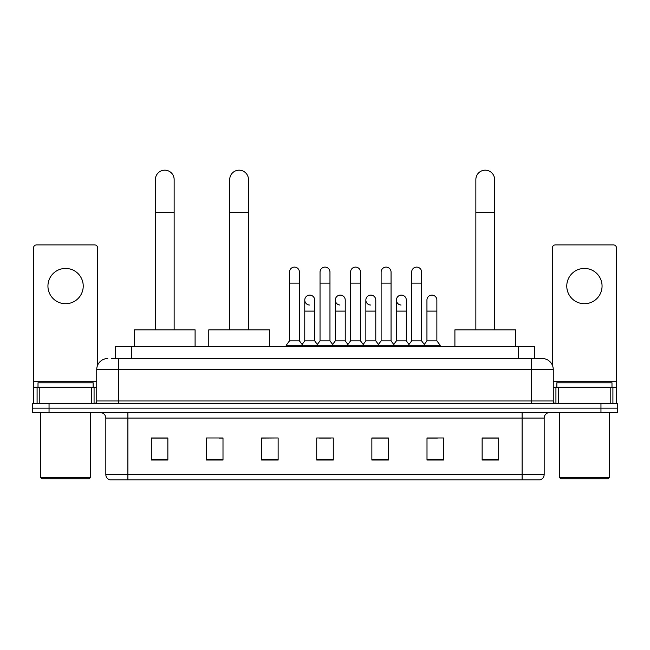 <?xml version="1.0" encoding="UTF-8"?>
<svg xmlns="http://www.w3.org/2000/svg" width="650" height="650" viewBox="0 0 650 650"><rect width="100%" height="100%" fill="white"/><g stroke="black" fill="none" stroke-linecap="round" stroke-linejoin="round"><path stroke-width="0.97" d="M115.213 358.524L115.213 346.393L534.788 346.393L534.788 358.524M111.873 358.524L542.238 358.524A11.026 11.026 0 0 1 553.264 369.549L553.264 400.977C553.41 402.634 554.336 403.553 556.026 403.731M111.621 358.524L118.787 358.524L118.787 369.549L96.736 369.549L96.736 400.977A2.754 2.754 0 0 1 93.974 403.731M107.762 358.524A11.026 11.026 0 0 0 96.736 369.549M49.042 403.731L32.5 403.731L32.5 408.143L49.042 408.143L32.5 408.143L32.5 412.555L49.042 412.555L49.042 408.143L600.957 408.143L49.042 408.143L49.042 403.731L600.957 403.731L600.957 408.143L617.5 408.143L600.957 408.143L600.957 412.555L49.042 412.555M600.957 412.555L617.5 412.555L617.5 403.731L600.957 403.731M553.264 369.549L531.212 369.549L531.212 358.524L542.238 358.524M544.172 474.532C544.017 477.173 542.693 478.936 540.199 479.822L522.113 479.822L522.113 474.532L544.172 474.532L544.172 418.072A5.517 5.517 0 0 1 549.681 412.555M522.113 479.822L109.801 479.822A5.517 5.517 0 0 1 105.828 474.532L105.828 418.072C105.503 414.724 103.667 412.888 100.319 412.555M498.68 460.029L498.68 437.978L482.137 437.978L482.137 460.029L498.68 460.029M443.544 460.029L443.544 437.978L427.001 437.978L427.001 460.029L443.544 460.029M388.408 460.029L388.408 437.978L371.865 437.978L371.865 460.029L388.408 460.029M167.862 460.029L167.862 437.978L151.32 437.978L151.32 460.029L167.862 460.029M222.999 460.029L222.999 437.978L206.456 437.978L206.456 460.029L222.999 460.029M278.135 460.029L278.135 437.978L261.592 437.978L261.592 460.029L278.135 460.029M333.271 460.029L333.271 437.978L316.729 437.978L316.729 460.029L333.271 460.029M427.001 438.084L437.426 438.084M278.135 437.978L261.592 438.084L278.135 437.978M219.245 438.084L222.999 438.084M380.575 438.084L376.334 438.084M319.483 438.084L330.517 438.084M167.862 438.084L151.32 438.084M388.408 438.084L371.865 438.084M498.68 438.084L482.137 438.084M65.585 268.434A17.648 17.648 0 0 0 47.938 286.073A17.648 17.648 0 0 0 65.585 303.721A17.648 17.648 0 0 0 83.224 286.073A17.648 17.648 0 0 0 65.585 268.434M91.358 403.731L91.358 387.197L39.804 387.197L39.804 403.731M97.565 365.357L97.565 247.699A2.754 2.754 0 0 0 94.803 244.944L36.359 244.944A2.754 2.754 0 0 0 33.605 247.699L33.605 387.197L39.804 387.197M91.358 387.197L96.736 387.197M33.605 403.731L33.605 387.197M89.294 478.725L41.876 478.725L40.771 477.62L90.391 477.62L89.294 478.725M40.771 412.555L40.771 477.62M90.391 412.555L90.391 477.62M93.153 387.197L93.153 382.785L38.017 382.785L38.017 387.197M155.399 329.851L155.399 179.546A9.376 9.376 0 0 1 164.775 170.178A9.376 9.376 0 0 1 174.143 179.546A9.376 9.376 0 0 0 164.775 170.178M174.143 329.851L174.143 179.546M195.097 346.393L195.097 329.851L134.444 329.851L134.444 346.393M229.726 329.851L229.726 179.546A9.376 9.376 0 0 1 239.094 170.178A9.376 9.376 0 0 1 248.471 179.546A9.376 9.376 0 0 0 239.094 170.178M248.471 329.851L248.471 179.546M269.425 346.393L269.425 329.851L208.772 329.851L208.772 346.393M475.857 329.851L475.857 179.546A9.376 9.376 0 0 1 485.225 170.178A9.376 9.376 0 0 1 494.601 179.546A9.376 9.376 0 0 0 485.225 170.178M494.601 329.851L494.601 179.546M515.556 346.393L515.556 329.851L454.902 329.851L454.902 346.393M289.494 283.099L299.414 283.099L299.414 340.876L289.494 340.876L289.494 272.066A4.964 4.964 0 0 1 294.767 267.118A4.964 4.964 0 0 1 299.414 272.066A4.964 4.964 0 0 0 294.767 267.118M289.494 340.876L286.187 345.288L286.187 346.393M299.414 340.876L302.721 345.288L286.187 345.288M320.036 340.876L320.036 283.099L329.964 283.099L329.964 340.876L320.036 340.876L316.729 345.288L302.721 345.288L302.721 346.393M320.036 283.099L320.036 272.066A4.964 4.964 0 0 1 325.309 267.118A4.964 4.964 0 0 1 329.964 272.066A4.964 4.964 0 0 0 325.309 267.118M329.964 340.876L333.271 345.288L316.729 345.288L316.729 346.393M350.586 340.876L350.586 283.099L360.506 283.099L360.506 340.876L350.586 340.876L347.279 345.288L333.271 345.288L333.271 346.393M350.586 283.099L350.586 272.066A4.964 4.964 0 0 1 355.859 267.118A4.964 4.964 0 0 1 360.506 272.066A4.964 4.964 0 0 0 355.859 267.118M360.506 340.876L363.813 345.288L347.279 345.288L347.279 346.393M381.127 340.876L381.127 283.099L391.056 283.099L391.056 340.876L381.127 340.876L377.821 345.288L363.813 345.288L363.813 346.393M381.127 283.099L381.127 272.066A4.964 4.964 0 0 1 386.401 267.118A4.964 4.964 0 0 1 391.056 272.066A4.964 4.964 0 0 0 386.401 267.118M391.056 340.876L394.363 345.288L377.821 345.288L377.821 346.393M411.678 340.876L411.678 283.099L421.598 283.099L421.598 340.876L411.678 340.876L408.371 345.288L394.363 345.288L394.363 346.393M411.678 283.099L411.678 272.066A4.964 4.964 0 0 1 416.951 267.118A4.964 4.964 0 0 1 421.598 272.066A4.964 4.964 0 0 0 416.951 267.118M421.598 340.876L424.905 345.288L408.371 345.288L408.371 346.393M436.873 340.876L436.873 311.106L426.944 311.106L426.944 340.876L436.873 340.876L440.18 345.288L424.905 345.288L424.905 346.393M309.416 305.029A4.964 4.964 0 0 1 304.769 300.081A4.964 4.964 0 0 1 310.042 295.124A4.964 4.964 0 0 1 314.689 300.081L314.689 311.106L304.769 311.106L304.769 300.081M314.689 311.106L314.689 340.876L304.769 340.876L304.769 311.106M304.769 340.876L302.088 344.443M314.689 340.876L317.363 344.443M339.958 305.029A4.964 4.964 0 0 1 335.311 300.081A4.964 4.964 0 0 1 340.584 295.124A4.964 4.964 0 0 1 345.231 300.081L345.231 311.106L335.311 311.106L335.311 300.081M345.231 311.106L345.231 340.876L335.311 340.876L335.311 311.106M335.311 340.876L332.637 344.443M345.231 340.876L347.912 344.443M370.508 305.029A4.964 4.964 0 0 1 365.852 300.081A4.964 4.964 0 0 1 371.134 295.124A4.964 4.964 0 0 1 375.781 300.081L375.781 311.106L365.852 311.106L365.852 300.081M375.781 311.106L375.781 340.876L365.852 340.876L365.852 311.106M365.852 340.876L363.179 344.443M375.781 340.876L378.454 344.443M401.05 305.029A4.964 4.964 0 0 1 396.402 300.081A4.964 4.964 0 0 1 401.676 295.124A4.964 4.964 0 0 1 406.323 300.081L406.323 311.106L396.402 311.106L396.402 300.081M406.323 311.106L406.323 340.876L396.402 340.876L396.402 311.106M396.402 340.876L393.729 344.443M406.323 340.876L409.004 344.443M426.944 311.106L426.944 300.081A4.964 4.964 0 0 1 432.226 295.124A4.964 4.964 0 0 1 436.873 300.081L436.873 311.106M426.944 340.876L424.271 344.443M440.18 345.288L440.18 346.393M584.415 268.434A17.648 17.648 0 0 0 566.776 286.073A17.648 17.648 0 0 0 584.415 303.721A17.648 17.648 0 0 0 602.062 286.073A17.648 17.648 0 0 0 584.415 268.434M610.196 403.731L610.196 387.197L558.642 387.197L558.642 403.731M616.395 403.731L616.395 387.197L616.395 403.731M610.196 387.197L616.395 387.197L616.395 247.699A2.754 2.754 0 0 0 613.641 244.944L555.197 244.944A2.754 2.754 0 0 0 552.435 247.699L552.435 365.357M553.264 387.197L558.642 387.197M608.124 478.725L560.706 478.725L559.609 477.62L609.229 477.62L608.124 478.725M559.609 412.555L559.609 477.62M609.229 412.555L609.229 477.62M611.983 387.197L611.983 382.785L556.847 382.785L556.847 387.197M131.755 358.524L131.755 346.393M518.245 358.524L518.245 346.393M118.787 403.731L118.787 400.977L553.264 400.977M96.736 400.977L118.787 400.977L118.787 369.549L531.212 369.549L531.212 403.731M522.113 412.555L522.113 418.072L105.828 418.072M544.172 418.072L522.113 418.072L522.113 474.532L127.888 474.532L127.888 479.822M105.828 474.532L127.888 474.532L127.888 412.555M333.271 459.266L316.729 459.266M278.135 459.266L261.592 459.266M222.999 459.266L206.456 459.266M167.862 459.266L151.32 459.266M388.408 459.266L371.865 459.266M443.544 459.266L427.001 459.266M498.68 459.266L482.137 459.266M96.736 381.68L33.605 381.68M94.071 387.197L94.071 403.731M33.646 387.197L33.646 403.731M37.091 403.731L37.091 387.197M155.399 212.631L174.143 212.631M229.726 212.631L248.471 212.631M475.857 212.631L494.601 212.631M616.395 381.68L553.264 381.68M616.354 403.731L616.354 387.197M612.909 387.197L612.909 403.731M555.929 403.731L555.929 387.197M299.414 283.099L299.414 272.066M329.964 283.099L329.964 272.066M360.506 283.099L360.506 272.066M391.056 283.099L391.056 272.066M421.598 283.099L421.598 272.066"/></g></svg>
